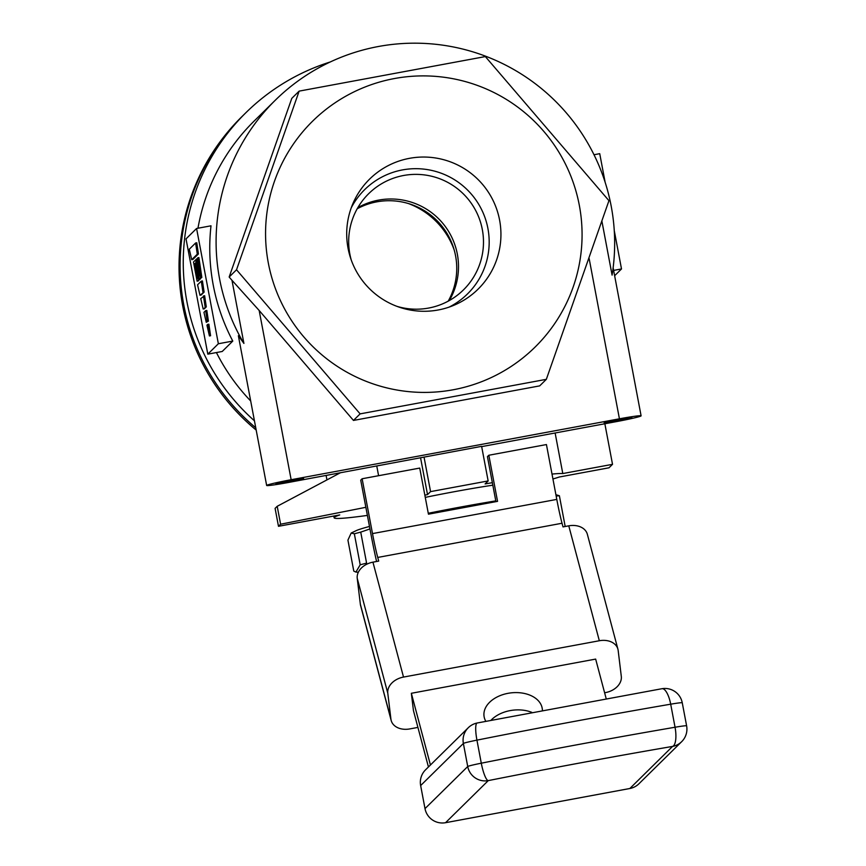 <?xml version="1.0" encoding="UTF-8"?>
<svg xmlns="http://www.w3.org/2000/svg" width="866" height="866" viewBox="0 0 866 866"><rect width="100%" height="100%" fill="white"/><g stroke="black" fill="none" stroke-linecap="round" stroke-linejoin="round"><path stroke-width="1.3" d="M448.22 301.151A67.526 67.288 45.4 0 0 357.203 208.76M357.842 207.645A67.526 67.288 -134.6 0 1 449.346 300.524A67.526 67.288 -134.6 0 0 357.842 207.645M408.46 203.553A77.258 76.987 -134.6 0 1 454.195 249.971M330.271 61.962A211.391 210.644 45.4 0 0 245.912 112.688L242.751 115.806A211.391 210.644 45.4 0 0 183.765 304.864A211.391 210.644 45.4 0 1 242.751 115.806L241.69 116.845A211.391 210.644 45.4 0 0 182.704 305.904A211.391 210.644 45.4 0 0 256.195 430.088M183.765 304.864A211.391 210.644 45.4 0 0 255.762 427.804A211.391 210.644 45.4 0 1 183.765 304.864M351.228 259.93A67.526 67.288 -134.6 0 1 436.139 177.498A67.526 67.288 -134.6 0 1 463.472 289.883A67.526 67.288 -134.6 0 1 396.964 306.358M495.785 500.873A99.828 4.687 169.3 0 0 458.753 507.379A99.828 4.687 169.3 0 0 428.269 513.267M556.156 496.034A117.44 5.521 -10.7 0 1 559.382 495.753L565.184 526.496M555.907 494.702L559.382 495.753M604.197 422.76A14.094 0.66 169.3 0 0 604.176 422.814A14.094 0.66 169.3 0 0 617.664 420.941A14.094 0.66 169.3 0 0 631.844 417.629A14.094 0.66 169.3 0 0 631.866 417.585A14.094 0.66 169.3 0 0 618.378 419.458A14.094 0.66 169.3 0 0 604.197 422.76M275.918 483.672A14.094 0.66 169.3 0 0 275.886 483.726A14.094 0.66 169.3 0 0 289.374 481.853A14.094 0.66 169.3 0 0 303.555 478.541A14.094 0.66 169.3 0 0 303.587 478.497A14.094 0.66 169.3 0 0 290.099 480.37A14.094 0.66 169.3 0 0 275.918 483.672M492.353 482.687A117.44 5.521 -10.7 0 0 485.112 483.921L488.153 480.933L481.615 446.347L288.335 482.492A23.49 1.104 -10.7 0 1 266.652 485.469A23.49 1.104 -10.7 0 1 266.696 485.382A23.49 1.104 -10.7 0 1 291.149 479.721L619.428 418.808L589.151 258.588M601.935 221.35L612.089 275.107A199.645 198.942 45.4 0 0 611.19 206.14A199.645 198.942 45.4 0 0 474.676 52.415A199.645 198.942 45.4 0 0 275.269 100.25A199.645 198.942 45.4 0 0 219.563 278.809A199.645 198.942 45.4 0 0 243.909 343.423L238.367 335.737L266.652 485.469M425.26 497.387A70.46 3.312 -10.7 0 1 492.83 485.187M499.595 220.094A77.258 76.987 45.4 0 0 353.166 203.001A77.258 76.987 45.4 0 0 453.914 305.276A77.258 76.987 45.4 0 0 499.595 220.094M449.129 307.094A73.22 72.961 45.4 0 0 426.776 169.509A73.22 72.961 45.4 0 0 351.271 207.764M579.322 205.307A158.543 157.98 -134.6 0 1 453.221 389.765A158.543 157.98 -134.6 0 1 268.319 263.004A158.543 157.98 -134.6 0 1 394.42 78.546A158.543 157.98 -134.6 0 1 579.322 205.307M360.126 413.872L236.526 269.77L299.138 91.125L485.35 56.571L608.95 200.674L546.338 379.33L360.126 413.872L353.469 420.432L259.172 310.483L231.98 280.303L243.909 343.423M245.912 112.688A211.391 210.644 45.4 0 0 186.926 301.747A211.391 210.644 45.4 0 0 254.442 420.811M216.413 352.549A199.645 198.942 45.4 0 0 250.696 400.98M232.781 341.074A199.645 198.942 -134.6 0 1 213.231 285.044A199.645 198.942 -134.6 0 1 211.001 225.809L196.582 228.483L218.362 343.748L232.781 341.074L222.226 351.477L207.808 354.151L218.362 343.748M552.01 474.07A117.44 5.521 -10.7 0 1 562.792 473.55L612.522 464.328L609.004 467.792L559.274 477.014A117.44 5.521 -10.7 0 1 552.93 478.974M555.128 432.989L562.792 473.55M367.39 515.411A117.44 5.521 -10.7 0 1 334.114 517.781A117.44 5.521 -10.7 0 1 334.319 517.348A117.44 5.521 -10.7 0 1 339.732 514.934L278.484 526.301L275.096 508.374L277.207 506.296L280.595 524.222L365.853 507.303M369.479 526.452A99.828 4.687 169.3 0 0 356.034 530.717L351.185 533.034L347.926 540.124L353.793 571.127L355.915 572.08L360.202 564.805A117.44 5.521 -10.7 0 1 366.589 563.127L360.732 532.125A117.44 5.521 -10.7 0 0 354.346 533.802L351.185 533.045M376.775 466.081L378.594 475.705M424.838 495.146A117.44 5.521 -10.7 0 1 427.523 494.605L420.595 457.952M594 154.743L599.727 153.672L605.128 182.228M614.265 230.616L621.507 268.947L613.615 270.409M614.622 275.734L621.507 268.947M481.669 446.618L616.614 421.58A23.49 1.104 169.3 0 0 641.1 415.832A23.49 1.104 169.3 0 0 619.428 418.808M353.469 420.432L539.68 385.879L546.338 379.33M488.153 480.933L430.564 491.617L424.026 457.031M427.523 494.605L430.564 491.617M197.112 281.179L198.758 279.556L195.564 262.863L199.212 279.112L198.162 268.482L200.674 277.661L197.751 257.808L200.089 274.739L196.669 258.869L196.16 259.378L198.92 275.312L195.586 259.941L193.486 262.008L197.112 281.179L198.26 280.963L199.84 278.993M200.349 277.986L201.832 277.445L198.899 257.592L197.751 257.808M199.212 279.112L200.36 278.895L200.696 277.921M204.333 308.816L206.292 306.878L204.636 295.685L200.75 298.586L203.174 309.021L204.333 308.816M208.414 321.124L206.822 310.439L205.675 310.645L203.954 312.345L206.26 322.314L208.414 321.124L206.26 322.314M196.582 228.483L186.028 238.875L207.808 354.151M210.579 335.737L208.868 324.176L207.71 324.382L209.431 335.954L210.579 335.737M201.129 295.046L204.105 292.123L202.438 280.93L201.291 281.147L197.556 284.817L199.981 295.263L201.129 295.046M198.433 253.965L196.777 242.772L195.619 242.989L189.286 249.224L191.711 259.67L192.869 259.454L198.433 253.965L197.286 254.182L195.619 242.989M275.269 100.25L254.149 121.045A199.645 198.942 45.4 0 0 197.968 228.223M236.526 269.77L229.165 277.023L291.777 98.378L299.138 91.125M229.165 277.023L231.98 280.303M280.595 524.222L278.484 526.301M207.255 321.329L205.675 310.645M207.71 324.382L206.931 325.161L209.431 335.954M203.174 309.021L206.292 306.878M205.145 307.084L203.478 295.901M199.981 295.263L204.105 292.123M202.958 292.34L201.291 281.147M198.758 279.556L199.905 279.339M199.624 278.7L200.782 278.484M200.674 277.661L201.832 277.445M199.267 259.562L198.119 259.778L199.234 259.594M197.102 261.359L198.087 261.175M197.037 260.839L198.011 260.655M196.669 258.869L197.589 258.696M196.084 262.95L196.907 262.788M195.954 261.9L196.679 261.77M195.586 259.941L196.236 259.811M195.402 265.364L197.751 278.213L197.037 278.917L194.244 264.173L194.882 263.545L195.402 265.364M194.244 264.173L195.012 264.022M194.753 267.756L195.878 267.551M195.435 271.751L196.582 271.534L196.008 268.157M197.091 273.959L196.582 271.534M196.236 275.626L197.318 275.42M197.286 254.182L191.711 259.67M612.522 464.328L604.858 423.766M340.176 472.879L277.207 506.296M369.944 528.931L360.732 532.125M360.202 564.805L354.346 533.802M491.033 720.252A29.357 19.712 173.1 0 1 510.15 710.607A29.357 19.712 173.1 0 1 531.767 712.339M542.397 710.315A29.357 19.712 -6.9 0 0 542.3 708.962A29.357 19.712 -6.9 0 0 508.061 693.32A29.357 19.712 -6.9 0 0 484.007 715.987A29.357 19.712 -6.9 0 0 485.804 721.281M495.937 501.652L487.428 456.631L488.835 455.245L497.549 501.36L428.443 514.177L419.729 468.073L362.129 478.757L360.721 480.143L371.092 534.982A58.715 4.092 79.5 0 0 376.58 561.493M372.943 562.164L403.513 677.071A17.612 13.001 165.1 0 0 387.795 693.244L390.923 719.159A17.612 13.001 165.1 0 0 391.183 720.49L360.613 605.572A17.612 13.001 -14.9 0 1 360.353 604.252L357.236 578.336A17.612 13.001 -14.9 0 1 372.943 562.164L378.702 561.092L377.728 557.444A35.235 2.457 79.5 0 1 372.499 533.597L362.129 478.757M488.835 455.245L546.435 444.561L556.795 499.401A35.235 2.457 79.5 0 0 562.034 523.248L563.008 526.896L568.767 525.835A17.612 13.001 -14.9 0 1 587.354 534.268L617.913 649.175A17.612 13.001 165.1 0 0 599.326 640.743L568.767 525.835M403.513 677.071L599.326 640.743M391.183 720.49A17.612 13.001 165.1 0 0 409.77 728.923L417.921 727.408M604.609 692.768L605.583 692.583A17.612 13.001 165.1 0 0 621.301 676.422L618.172 650.496A17.612 13.001 165.1 0 0 617.913 649.175M428.443 766.973L413.439 710.564L411.35 693.287L430.434 765.014M606.146 698.526L595.656 659.091L411.35 693.287M420.649 785.559L425 808.617L467.727 766.529L463.375 743.472L420.649 785.559A17.612 17.558 -134.6 0 1 425.563 769.809L468.29 727.721A17.612 17.558 45.4 0 0 463.375 743.472A17.612 0.823 -10.7 0 1 476.939 740.138L481.29 763.195A361.035 16.963 -10.7 0 1 675.047 727.245L670.695 704.188A361.035 16.963 169.3 0 0 476.939 740.138A17.612 3.616 78.7 0 1 477.209 722.991A17.612 17.612 0 0 0 468.29 727.721A17.612 17.558 45.4 0 1 477.047 723.045M445.546 822.7L629.853 788.504L672.568 746.416A343.423 16.14 169.3 0 0 488.272 780.612L445.546 822.7A17.612 17.558 -134.6 0 1 425 808.617M681.672 741.675A17.612 17.612 0 0 0 686.619 725.849A17.612 0.823 -10.7 0 0 675.047 727.245A17.612 5.986 80.3 0 1 672.568 746.416A17.612 17.558 45.4 0 0 681.672 741.675L638.946 783.762A17.612 17.558 -134.6 0 1 629.853 788.504M291.149 479.721L259.172 310.483M387.795 693.244L357.236 578.336M360.353 604.252L390.923 719.159M562.034 523.248L377.728 557.444M556.795 499.401L372.499 533.597M467.727 766.529A17.612 17.558 45.4 0 0 488.272 780.612A17.612 3.616 78.7 0 1 481.29 763.195A17.612 0.823 169.3 0 0 467.727 766.529M477.382 722.969A17.612 3.616 78.7 0 0 477.209 722.991L661.97 688.708A17.612 5.986 80.3 0 1 670.695 704.188A17.612 0.823 169.3 0 1 682.256 702.802A17.612 17.612 0 0 0 661.97 688.708A17.612 5.986 80.3 0 0 661.678 688.773M682.224 702.867A17.612 0.823 169.3 0 0 682.256 702.802L686.619 725.849A17.612 0.823 -10.7 0 1 686.586 725.914M334.114 517.781L333.778 516.049M326.947 479.894L326.114 475.488M641.1 415.832L613.139 267.832M358.329 572.253L355.915 572.08"/></g></svg>
